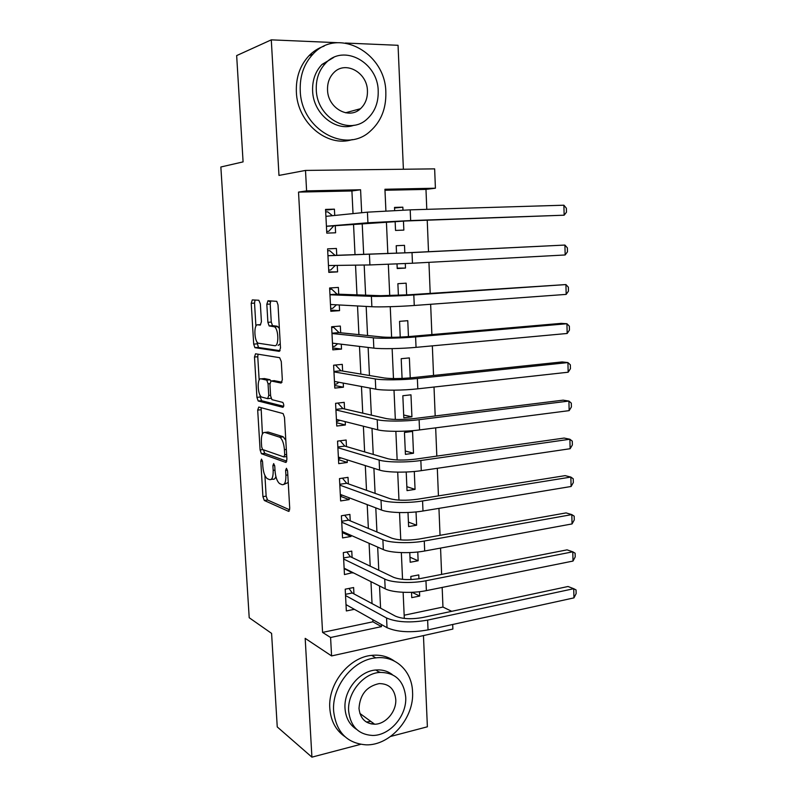 <?xml version="1.0" encoding="UTF-8"?>
<svg xmlns="http://www.w3.org/2000/svg" width="797" height="797" viewBox="0 0 797 797"><rect width="100%" height="100%" fill="white"/><g stroke="black" fill="none" stroke-linecap="round" stroke-linejoin="round"><path stroke-width="1.2" d="M261.526 459.112L260.778 461.134L262.92 496.631L264.305 500.476L288.524 511.325L289.729 508.456L287.587 471.127L286.452 468.287L285.615 470.389L285.894 475.221C286.013 481.926 284.738 485.074 282.098 484.656L279.598 483.6C277.127 481.488 275.613 477.323 275.055 471.087L274.776 466.355L273.69 463.595L272.893 465.647L273.172 470.369C273.301 476.925 272.106 480.003 269.585 479.625L267.214 478.618C264.853 476.596 263.399 472.531 262.841 466.424L262.562 461.802L261.526 459.112M371.143 723.935L373.265 723.208M260.35 303.876L258.826 300.26L252.29 299.911L251.224 303.318L253.695 344.135L254.91 347.661L279.299 351.367L280.494 347.95L278.023 304.932L276.768 301.336L267.971 300.748L266.826 304.265L267.892 322.327L269.137 325.903L274.487 326.81C278.791 329.34 278.99 346.834 274.716 345.699L258.108 343.178C254.074 340.847 253.715 323.971 257.73 324.827L260.31 325.096L261.416 321.709L260.35 303.876M353.021 213.616L351.915 190.971L298.526 192.097L306.596 190.881L305.5 170.428L434.644 168.864L435.411 188.212L384.931 189.258L385.907 210.886M452.696 624.479L452.875 629.062L331.582 655.931L305.181 638.357L311.916 757.15L277.246 726.924L271.588 633.386L249.212 617.735L220.859 166.991L243.085 161.881L236.659 55.591L271.289 39.85L278.97 175.42L305.5 170.428M331.582 655.931L330.586 637.5L381.474 626.631L381.365 624.489M298.526 192.097L322.566 632.4L330.586 637.5M258.756 407.058L257.69 410.106L260.101 449.966L261.426 453.712L285.705 462.409L286.91 459.371L284.489 417.419L283.114 413.583L258.756 407.058M256.923 397.364L254.482 357.036L255.548 353.798L279.657 357.684L281.281 361.529L282.327 379.761L281.122 383.068L271.07 380.966L269.924 384.194L270.621 395.94L271.936 399.656L282.825 402.415C284.041 404.607 284.071 406.241 282.945 407.337L258.188 400.991L256.923 397.364L260.181 397.016L260.071 395.192M403.392 169.243L398.052 45.299L345.4 43.038M337.46 42.699L271.289 39.85M311.916 757.15L360.583 744.348M390.6 736.458L427.381 726.794L423.456 635.578M402.973 210.099L402.854 207.18L394.545 208.027M395.133 221.417L395.531 230.433L403.84 230.104L403.451 221.058M405.294 263.598L405.484 268.071L397.195 268.141M404.826 252.868L404.497 245.337L396.209 245.715L396.537 253.257M406.649 294.93L406.141 283.174L397.882 283.692L398.4 295.358M408.453 336.603L407.765 320.693L399.546 321.35L400.243 337.081M410.236 377.898L409.369 357.913L401.2 358.7L402.077 378.426M411.919 416.821L403.81 417.817L402.834 395.74L410.973 394.824L411.919 416.821L403.69 415.018M413.494 453.244L405.424 454.37L404.458 432.472L412.557 431.426L413.494 453.244L405.274 451.002M414.291 471.485L415.058 489.378L406.859 486.688M416.034 511.923L416.612 525.223L408.423 522.095M417.767 551.992L418.146 560.769L409.967 557.213M353.938 593.885L353.619 587.538L345.211 589.172L346.336 610.95L354.376 609.316M352.095 557.511L351.766 551.116L343.318 552.62L344.453 574.587L352.862 572.575M350.232 520.839L349.903 514.394L341.405 515.769L342.551 537.915L351.029 536.461L350.969 535.325M348.359 483.859L348.02 477.353L339.482 478.598L340.638 500.934L349.156 499.619L349.056 497.746M346.466 446.569L346.127 440.014L337.549 441.12L338.715 463.645L347.273 462.459L347.133 459.859M344.553 408.961L344.214 402.346L335.587 403.322L336.762 426.036L345.37 424.98L345.191 421.633M342.63 371.033L342.292 364.368L333.614 365.205L334.8 388.109L343.447 387.193L343.238 383.088M340.688 332.787L340.339 326.063L331.632 326.75L332.827 349.863L341.514 349.086L341.265 344.194M338.725 294.213L338.376 287.428L329.619 287.976L330.825 311.288L339.562 310.651L339.273 304.972M336.752 255.299L336.404 248.465L327.597 248.863L328.812 272.375L337.589 271.877L337.261 265.401M322.566 632.4L372.916 621.799L372.817 619.687M372.03 603.588L370.964 581.661M370.207 566.159L369.091 543.315M368.363 528.401L367.208 504.621M366.51 490.314L365.305 465.587M364.637 451.909L363.382 426.216M362.745 413.155L361.449 386.485M360.842 374.072L359.487 346.406M358.919 334.64L357.524 305.958M356.976 294.86L355.532 265.152M355.024 254.731L353.539 224.395M334.73 215.459L334.411 209.153L325.555 209.412L326.78 233.123L335.607 232.784L335.258 225.9M404.169 615.224L442.963 607.055L442.166 587.439M441.628 574.398L440.562 548.077M440.044 535.325L438.948 508.366M438.44 495.893L437.314 468.287M436.826 456.113L435.67 427.85M435.192 415.964L434.016 387.043M433.538 375.457L432.343 345.858M431.884 334.581L430.649 304.285M430.201 293.326L428.945 262.333M428.507 251.703L427.232 220.221M426.784 209.342L425.977 189.397L384.981 190.264M411.521 592.32L411.76 597.64L419.68 596.036L419.491 591.703M418.933 578.801L418.764 574.906L410.824 576.45L410.963 579.549M418.146 560.769L410.196 562.264L409.768 552.58M416.612 525.223L408.622 526.588L407.994 512.481M415.058 489.378L407.028 490.623L406.211 472.013M405.484 268.071L397.215 268.539L397.016 263.986M402.854 207.18L394.515 207.419L394.654 210.448M425.977 189.397L435.411 188.212M442.963 607.055L451.73 611.319M361.679 212.739L360.583 189.766L306.596 190.881M380.587 608.181L379.521 585.964M378.774 570.244L377.668 547.091M376.941 531.978L375.795 507.878M375.098 493.373L373.903 468.307M373.235 454.429L371.99 428.387M371.362 415.147L370.067 388.099M369.459 375.507L368.124 347.442M367.556 335.517L366.162 306.427M365.624 295.169L364.179 265.022M363.681 254.452L362.207 223.678M386.406 221.855L387.84 253.635M388.328 264.355L389.743 295.667M390.241 306.686L391.616 337.31M392.134 348.628L393.479 378.575M394.007 390.181L395.332 419.461M395.86 431.346L397.155 459.969M397.703 472.133L398.968 500.118M399.526 512.551L400.761 539.908M401.339 552.61L402.545 579.339M403.133 592.301L404.308 618.422M372.916 621.799L381.474 626.631M351.915 190.971L360.583 189.766M419.68 596.036L411.999 592.301M352.882 573.003L344.145 568.61M351.029 536.461L342.282 532.595M349.156 499.619L340.399 496.272M347.273 462.459L338.506 459.65M345.37 424.98L336.593 422.729M343.447 387.193L334.67 385.489M341.514 349.086L332.728 347.95M339.562 310.651L330.765 310.083M337.589 271.877L328.792 271.907M334.411 209.153L325.594 210.139M380.338 672.359L378.455 671.712M271.219 479.395L272.853 479.166C274.158 479.615 275.164 478.748 275.882 476.546M283.862 484.407L288.235 482.504M264.903 475.45L266.148 496.152L267.523 499.998L289.69 509.841M263.359 449.787L264.823 453.363L286.81 461.154M261.107 407.675L262.402 434.006M261.665 446.878L262.592 449.508L283.881 456.93L284.718 454.798L284.419 449.687C283.871 443.491 282.377 439.366 279.956 437.284L264.853 432.442C262.372 432.323 261.217 435.501 261.366 441.986L261.665 446.878M285.814 440.372L283.314 436.866L279.319 436.975M266.826 432.203L268.131 432.044L282.666 436.557M259.164 380.089L257.76 356.737L254.482 357.036M258.049 354.207L257.76 356.737M282.058 382.211L274.108 380.657M283.722 406.301L261.665 400.742L258.397 401.09M261.037 378.864C256.923 377.569 257.431 394.704 261.546 397.036L267.623 398.649L268.748 395.491L268.051 383.785L266.766 380.119L261.037 378.864L263.558 378.615M267.961 398.61L271.08 398.311M270.87 380.956L269.844 379.681L266.517 380.01M264.335 378.535L269.844 379.681M260.181 397.016L261.665 400.742M257.73 324.827L260.599 324.608M278.113 345.41L280.255 343.776M279.368 328.374L277.007 326.192L273.6 326.461M270.761 300.897L270.213 304.036L271.269 322.068L272.514 325.644L277.007 326.192M256.853 341.694L258.477 347.492L280.136 350.68M255.04 300.061L254.532 303.099L255.917 326.172M573.95 597.88L573.72 588.704L576.052 589.929L576.141 593.586L573.95 597.88L428.039 629.889C410.963 632.908 397.295 632.17 387.023 627.677L346.008 604.614M348.947 588.445L352.284 592.988L395.392 616.131C402.256 619.01 411.332 619.468 422.629 617.526L568.022 586.502L573.72 588.704L427.63 620.106C410.525 623.065 396.846 622.357 386.565 617.994L345.539 595.538M352.284 592.988L345.47 594.323M333.634 711.143C336.185 732.164 347.024 743.392 366.142 744.846C390.41 745.663 414.41 717.718 412.547 691.766C411.959 670.964 395.471 655.333 375.776 657.884C353.161 659.737 331.701 686.446 333.634 711.143M394.296 661.022C387.76 656.389 380.239 654.506 371.711 655.363C349.206 657.176 327.866 683.696 329.799 708.234C330.735 720.797 335.736 730.241 344.792 736.558M356.608 729.385C349.584 724.862 345.719 717.858 345.011 708.354C343.627 690.441 359.337 671.084 375.785 669.998C382.112 669.46 387.651 671.014 392.383 674.661M348.638 711.034C350.501 726.446 358.471 734.585 372.568 735.452C389.952 735.731 407.048 715.596 405.703 696.937C403.77 680.499 395.053 672.329 379.561 672.419C363.043 673.525 347.253 693.011 348.638 711.034M395.76 699.387C394.525 688.917 388.996 683.647 379.173 683.597C366.63 686.327 359.905 694.615 358.999 708.473C360.204 718.525 365.425 723.776 374.66 724.224C385.768 724.244 396.637 711.352 395.76 699.387M366.351 722.032L370.814 721.424M300.24 90.669C301.117 129.642 345.888 154.18 370.207 131.236C380.996 121.582 386.206 108.681 385.838 92.542C385.887 53.13 337.908 26.321 312.922 54.186C303.946 63.87 299.712 76.024 300.24 90.669M324.12 46.126C318.401 48.059 313.351 51.267 308.967 55.75C300.041 65.364 295.846 77.439 296.364 91.974C297.311 123.007 327.467 147.804 352.264 139.585M354.037 125.229C335.846 132.063 313.231 113.832 312.613 90.938C312.245 80.238 315.393 71.401 322.038 64.427L333.714 57.444M316.279 89.732C316.827 118.026 349.514 136.038 367.188 118.952C374.809 111.949 378.475 102.674 378.206 91.117C378.147 62.604 343.796 43.397 325.764 63.053C319.079 70.066 315.921 78.963 316.279 89.732M367.437 90.878C367.347 72.527 345.4 60.293 333.823 72.647C329.41 77.17 327.318 82.948 327.537 89.981C327.836 108.243 349.076 119.978 360.513 108.691C365.315 104.168 367.626 98.23 367.437 90.878M357.524 110.853L358.67 109.189M344.135 568.191L385.19 588.804L384.732 579.04L343.646 559.036M346.834 551.992L350.431 556.724L393.608 577.327C400.483 579.877 409.598 580.256 420.946 578.443L567.066 549.86L572.774 551.813L425.957 580.744C411.91 583.643 391.885 582.776 384.732 579.04M573.013 561.058L572.774 551.813L575.115 553.198L575.215 556.884L573.013 561.058L426.375 590.617C412.348 593.576 392.343 592.659 385.19 588.804M350.431 556.724L343.597 557.95M343.118 531.858L342.252 532.007M572.057 523.928L571.818 514.603L574.179 516.167L574.278 519.883L572.057 523.928L424.691 550.996C410.585 553.696 390.51 552.979 383.337 549.591L342.222 531.469M344.673 515.241L348.568 520.142L391.795 538.174C398.689 540.396 407.845 540.685 419.252 539.021L566.089 512.909L571.818 514.603L424.263 541.033C410.146 543.674 390.042 543.006 382.879 539.738L341.744 522.234M348.568 520.142L341.694 521.278M342.361 495.206L340.359 495.525M571.1 486.489L570.861 477.074L573.232 478.808L573.332 482.564L571.1 486.489L422.988 511.007C408.811 513.457 388.647 512.949 381.474 510.03L340.309 494.429M342.461 478.17L346.695 483.271L389.972 498.663C396.886 500.556 406.072 500.745 417.538 499.231L565.113 475.64L570.861 477.074L422.569 500.954C408.373 503.335 388.179 502.877 381.006 500.078L339.821 485.124M346.695 483.271L339.781 484.287M341.206 457.976L338.456 458.733M570.134 448.721L569.885 439.237L572.276 441.139L572.376 444.915L570.134 448.721L421.274 470.658C407.028 472.84 386.774 472.541 379.591 470.1L338.376 457.089M340.199 440.781L344.792 446.081L388.139 458.803C395.063 460.357 404.288 460.457 415.805 459.092L564.127 438.061L569.885 439.237L420.846 460.507C406.57 462.629 386.306 462.39 379.123 460.068L337.888 447.705M344.792 446.081L337.848 446.997M340.03 420.338L336.543 421.633M569.158 410.634L568.909 401.06L571.31 403.143L571.409 406.958L569.158 410.634L419.551 429.932C405.215 431.844 384.881 431.775 377.688 429.822L336.424 419.421M337.868 403.063L342.889 408.582L386.276 418.584C393.22 419.79 402.485 419.79 414.061 418.574L563.13 400.154L568.909 401.06L419.112 419.69C404.766 421.543 384.413 421.523 377.21 419.69L335.935 409.957M342.889 408.582L335.906 409.389M334.86 365.086L333.624 365.405M338.855 382.261L336.613 384.015L334.601 384.224M568.171 372.219L567.922 362.565L570.343 364.827L570.443 368.672L568.171 372.219L417.807 388.826C403.392 390.48 382.978 390.62 375.776 389.165L334.461 381.444M335.647 365.205L340.957 370.764L384.403 377.997C391.357 378.854 400.662 378.744 412.308 377.688L562.124 361.928L567.922 362.565L417.359 378.495C402.933 380.069 382.49 380.279 375.287 378.944L333.963 371.9M340.957 370.764L333.943 371.452M331.652 327.168L333.694 327.358L331.672 327.517M337.659 343.766L334.67 346.316L332.648 346.496M567.175 333.475L566.926 323.731L569.357 326.182L569.457 330.058L567.175 333.475L416.044 347.353C401.549 348.717 381.046 349.086 373.843 348.14L332.479 343.138M333.694 327.358L339.014 332.618L382.51 337.031C389.484 337.529 398.829 337.33 410.525 336.434L561.108 323.373L566.926 323.731L415.596 336.922C401.09 338.217 380.567 338.645 373.355 337.818L331.98 333.505M339.014 332.618L331.96 333.196M329.679 289.132L331.731 289.181L329.689 289.311M336.454 304.823L332.718 308.309L330.685 308.459M270.332 302.023L268.091 300.758M268.101 301.007L269.765 300.848M269.775 301.097L270.502 301.425M566.179 294.392L565.92 284.569L568.371 287.199L568.47 291.114L566.179 294.392L414.261 305.48C399.695 306.576 379.103 307.174 371.88 306.735L330.476 304.494M331.731 289.181L337.051 294.153L380.607 295.697L408.741 294.79L565.92 284.569L413.812 294.96C399.227 295.976 378.615 296.633 371.392 296.325L329.978 294.79M337.051 294.153L329.968 294.621M327.697 250.766L329.749 250.686L327.697 250.786M335.228 265.431L330.735 269.974L328.693 270.083M565.163 254.97L564.914 245.058L567.374 247.877L567.474 251.822L565.163 254.97L412.467 263.229L369.918 264.943L328.464 265.531M329.749 250.686L335.079 255.359L406.928 252.759L564.914 245.058L412.019 252.599L327.956 255.737M335.079 255.359L327.956 255.707M332.419 215.688L327.746 211.863L325.684 211.922M326.7 231.469L328.743 231.319L326.69 231.389M326.431 226.298L405.563 220.988L564.146 215.2L410.654 220.57L367.925 222.771L326.431 226.218M563.887 205.208L566.368 208.216L566.468 212.201L564.146 215.2L563.887 205.208L410.196 209.85L367.427 212.161L325.913 216.346M333.584 226.039L328.743 231.319M262.452 460.915L260.778 461.134M287.448 470.13L285.615 470.389M274.646 465.408L272.893 465.647M274.995 470.12L273.172 470.369M287.807 474.952L285.894 475.221M289.142 511.236L288.524 511.325M267.623 500.048L264.405 500.536M266.148 496.152L262.92 496.631M286.213 462.34L285.705 462.409M264.823 453.363L261.585 453.782M262.861 449.618L260.101 449.966M260.948 409.748L257.69 410.106M286.741 456.551L284.23 456.88M286.631 454.549L284.718 454.798M286.332 449.438L284.419 449.687M268.131 432.044L264.853 432.442M274.417 380.627L271.07 380.966M270.582 395.292L268.748 395.491M269.914 383.596L268.051 383.785M272.843 325.774L269.456 326.033M271.269 322.068L267.892 322.327M270.213 304.036L266.826 304.265M258.477 347.492L255.179 347.771M256.983 343.866L253.695 344.135M254.532 303.099L251.224 303.318M387.023 627.677L386.565 617.994M428.039 629.889L427.63 620.106M426.375 590.617L425.957 580.744M383.337 549.591L382.879 539.738M424.691 550.996L424.263 541.033M381.474 510.03L381.006 500.078M422.988 511.007L422.569 500.954M379.591 470.1L379.123 460.068M421.274 470.658L420.846 460.507M377.688 429.822L377.21 419.69M419.551 429.932L419.112 419.69M375.776 389.165L375.287 378.944M417.807 388.826L417.359 378.495M373.843 348.14L373.355 337.818M416.044 347.353L415.596 336.922M371.88 306.735L371.392 296.325M414.261 305.48L413.812 294.96M369.918 264.943L369.419 254.442M412.467 263.229L412.019 252.599M367.925 222.771L367.427 212.161M410.654 220.57L410.196 209.85M267.523 499.998L264.305 500.476M264.674 453.284L261.426 453.712M283.314 436.866L279.956 437.284M270.093 379.79L266.766 380.119M261.456 400.642L258.188 400.991M277.894 326.551L274.487 326.81M272.514 325.644L269.137 325.903M258.208 347.372L254.91 347.661M359.875 713.435L374.66 724.224M375.785 669.998L379.561 672.419M375.776 657.884L371.711 655.363M345.519 112.785L360.513 108.691M322.038 64.427L325.764 63.053M312.922 54.186L308.967 55.75"/></g></svg>
